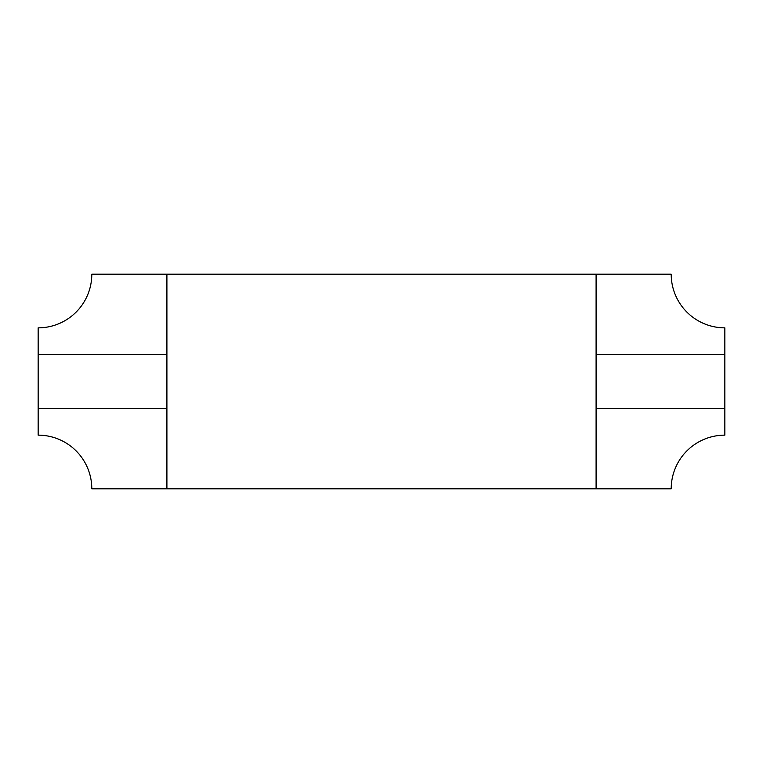 <?xml version="1.0" encoding="UTF-8"?>
<svg xmlns="http://www.w3.org/2000/svg" width="763" height="763" viewBox="0 0 763 763"><rect width="100%" height="100%" fill="white"/><g stroke="black" fill="none" stroke-linecap="round" stroke-linejoin="round"><path stroke-width="1.14" d="M596.094 354.681L596.094 274.203L671.202 274.203A53.648 53.648 0 0 0 724.85 327.852L724.85 354.681L596.094 354.681L596.094 488.797L166.906 488.797L166.906 274.203L596.094 274.203M596.094 488.797L671.202 488.797A53.648 53.648 0 0 1 724.85 435.148L724.85 354.681M166.906 274.203L91.798 274.203A53.648 53.648 0 0 1 38.15 327.852L38.15 435.148A53.648 53.648 0 0 1 91.798 488.797L166.906 488.797M38.15 354.681L166.906 354.681M38.15 408.319L166.906 408.319M724.85 408.319L596.094 408.319"/></g></svg>
